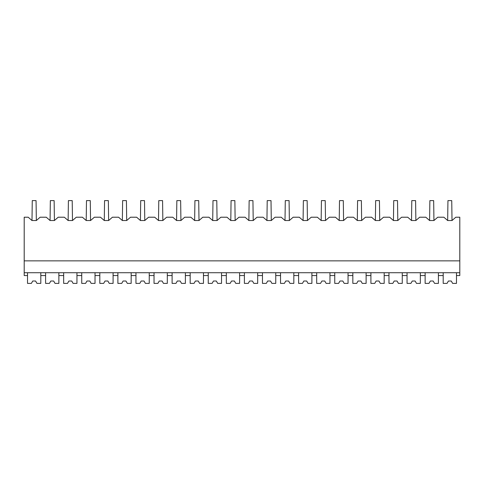 <?xml version="1.0" encoding="UTF-8"?>
<svg xmlns="http://www.w3.org/2000/svg" width="484" height="484" viewBox="0 0 484 484"><rect width="100%" height="100%" fill="white"/><g stroke="black" fill="none" stroke-linecap="round" stroke-linejoin="round"><path stroke-width="0.73" d="M31.369 283.388L32.737 281.016L31.369 283.388L27.521 283.388L27.521 275.559L24.2 275.559L24.2 217.213L28.193 217.213L31.992 220.535L36.342 220.535L40.136 217.213L46.27 217.213L50.064 220.535L54.414 220.535L58.207 217.213L64.342 217.213L68.135 220.535L72.485 220.535L76.278 217.213L82.413 217.213L86.212 220.535L90.556 220.535L94.356 217.213L100.49 217.213L104.284 220.535L108.634 220.535L112.427 217.213L118.562 217.213L122.355 220.535L126.705 220.535L130.498 217.213L136.633 217.213L140.427 220.535L144.776 220.535L148.57 217.213L154.705 217.213L158.504 220.535L162.848 220.535L166.647 217.213L172.782 217.213L176.575 220.535L180.925 220.535L184.719 217.213L190.853 217.213L194.647 220.535L198.997 220.535L202.79 217.213L208.925 217.213L212.718 220.535L217.068 220.535L220.867 217.213L226.996 217.213L230.795 220.535L235.145 220.535L238.939 217.213L245.073 217.213L248.867 220.535L253.217 220.535L257.01 217.213L263.145 217.213L266.938 220.535L271.288 220.535L275.081 217.213L281.216 217.213L285.009 220.535L289.359 220.535L293.159 217.213L299.287 217.213L303.087 220.535L307.437 220.535L311.23 217.213L317.365 217.213L321.158 220.535L325.508 220.535L329.301 217.213L335.436 217.213L339.23 220.535L343.579 220.535L347.373 217.213L353.508 217.213L357.301 220.535L361.651 220.535L365.45 217.213L371.579 217.213L375.378 220.535L379.728 220.535L383.522 217.213L389.656 217.213L393.45 220.535L397.8 220.535L401.593 217.213L407.728 217.213L411.521 220.535L415.871 220.535L419.664 217.213L425.799 217.213L429.592 220.535L433.942 220.535L437.742 217.213L443.87 217.213L447.67 220.535L452.02 220.535L455.813 217.213L459.8 217.213L459.8 275.559L456.479 275.559L456.479 272.716M31.992 220.535L32.265 200.612L36.058 200.612L36.342 220.535M27.521 275.559L27.521 272.716M24.2 272.716L459.8 272.716M24.2 260.858L459.8 260.858M36.953 283.388L35.586 281.016L32.737 281.016L35.586 281.016L36.953 283.388L40.801 283.388L40.801 272.716M40.801 275.559L45.593 275.559L45.593 272.716M45.593 275.559L45.593 283.388L49.441 283.388L50.814 281.016L53.657 281.016L55.025 283.388L58.873 283.388L58.873 275.559L63.664 275.559L63.664 283.388L67.512 283.388L68.885 281.016L71.729 281.016L73.102 283.388L76.95 283.388L76.95 275.559L81.742 275.559L81.742 283.388L85.589 283.388L86.957 281.016L89.806 281.016L91.173 283.388L95.021 283.388L95.021 275.559L99.813 275.559L99.813 283.388L103.661 283.388L105.028 281.016L107.878 281.016L109.245 283.388L113.093 283.388L113.093 275.559L117.884 275.559L117.884 283.388L121.732 283.388L123.105 281.016L125.949 281.016L127.316 283.388L131.164 283.388L131.164 275.559L135.956 275.559L135.956 283.388L139.809 283.388L141.177 281.016L144.02 281.016L145.394 283.388L149.241 283.388L149.241 275.559L154.033 275.559L154.033 283.388L157.881 283.388L159.248 281.016L162.098 281.016L163.465 283.388L167.313 283.388L167.313 275.559L172.104 275.559L172.104 283.388L175.952 283.388L177.319 281.016L180.169 281.016L181.536 283.388L185.384 283.388L185.384 275.559L190.176 275.559L190.176 283.388L194.023 283.388L195.397 281.016L198.24 281.016L199.608 283.388L203.462 283.388L203.462 275.559L208.247 275.559L208.247 283.388L212.101 283.388L213.468 281.016L216.312 281.016L217.685 283.388L221.533 283.388L221.533 275.559L226.324 275.559L226.324 283.388L230.172 283.388L231.54 281.016L234.389 281.016L235.756 283.388L239.604 283.388L239.604 275.559L244.396 275.559L244.396 283.388L248.244 283.388L249.611 281.016L252.46 281.016L253.828 283.388L257.676 283.388L257.676 275.559L262.467 275.559L262.467 283.388L266.315 283.388L267.688 281.016L270.532 281.016L271.899 283.388L275.753 283.388L275.753 275.559L280.538 275.559L280.538 283.388L284.392 283.388L285.76 281.016L288.603 281.016L289.976 283.388L293.824 283.388L293.824 275.559L298.616 275.559L298.616 283.388L302.464 283.388L303.831 281.016L306.681 281.016L308.048 283.388L311.896 283.388L311.896 275.559L316.687 275.559L316.687 283.388L320.535 283.388L321.902 281.016L324.752 281.016L326.119 283.388L329.967 283.388L329.967 275.559L334.759 275.559L334.759 283.388L338.606 283.388L339.98 281.016L342.823 281.016L344.191 283.388L348.044 283.388L348.044 275.559L352.836 275.559L352.836 283.388L356.684 283.388L358.051 281.016L360.895 281.016L362.268 283.388L366.116 283.388L366.116 275.559L370.907 275.559L370.907 283.388L374.755 283.388L376.122 281.016L378.972 281.016L380.339 283.388L384.187 283.388L384.187 275.559L388.979 275.559L388.979 283.388L392.826 283.388L394.194 281.016L397.043 281.016L398.411 283.388L402.258 283.388L402.258 275.559L407.05 275.559L407.05 283.388L410.898 283.388L412.271 281.016L415.115 281.016L416.488 283.388L420.336 283.388L420.336 275.559L425.127 275.559L425.127 283.388L428.975 283.388L430.343 281.016L433.186 281.016L434.559 283.388L438.407 283.388L438.407 275.559L443.199 275.559L443.199 272.716M438.407 275.559L438.407 272.716M447.67 220.535L447.942 200.612L451.735 200.612L452.02 220.535M50.064 220.535L50.336 200.612L54.129 200.612L54.414 220.535M58.873 275.559L58.873 272.716M63.664 275.559L63.664 272.716M68.135 220.535L68.407 200.612L72.207 200.612L72.485 220.535M76.95 275.559L76.95 272.716M81.742 275.559L81.742 272.716M86.212 220.535L86.485 200.612L90.278 200.612L90.556 220.535M95.021 275.559L95.021 272.716M99.813 275.559L99.813 272.716M104.284 220.535L104.556 200.612L108.349 200.612L108.634 220.535M113.093 275.559L113.093 272.716M117.884 275.559L117.884 272.716M122.355 220.535L122.627 200.612L126.421 200.612L126.705 220.535M131.164 275.559L131.164 272.716M135.956 275.559L135.956 272.716M140.427 220.535L140.699 200.612L144.498 200.612L144.776 220.535M149.241 275.559L149.241 272.716M154.033 275.559L154.033 272.716M158.504 220.535L158.776 200.612L162.57 200.612L162.848 220.535M167.313 275.559L167.313 272.716M172.104 275.559L172.104 272.716M176.575 220.535L176.848 200.612L180.641 200.612L180.925 220.535M185.384 275.559L185.384 272.716M190.176 275.559L190.176 272.716M194.647 220.535L194.919 200.612L198.712 200.612L198.997 220.535M203.462 275.559L203.462 272.716M208.247 275.559L208.247 272.716M212.718 220.535L212.99 200.612L216.79 200.612L217.068 220.535M221.533 275.559L221.533 272.716M226.324 275.559L226.324 272.716M230.795 220.535L231.068 200.612L234.861 200.612L235.145 220.535M239.604 275.559L239.604 272.716M244.396 275.559L244.396 272.716M248.867 220.535L249.139 200.612L252.932 200.612L253.217 220.535M257.676 275.559L257.676 272.716M262.467 275.559L262.467 272.716M266.938 220.535L267.21 200.612L271.01 200.612L271.288 220.535M275.753 275.559L275.753 272.716M280.538 275.559L280.538 272.716M285.009 220.535L285.288 200.612L289.081 200.612L289.359 220.535M293.824 275.559L293.824 272.716M298.616 275.559L298.616 272.716M303.087 220.535L303.359 200.612L307.152 200.612L307.437 220.535M311.896 275.559L311.896 272.716M316.687 275.559L316.687 272.716M321.158 220.535L321.43 200.612L325.224 200.612L325.508 220.535M329.967 275.559L329.967 272.716M334.759 275.559L334.759 272.716M339.23 220.535L339.502 200.612L343.301 200.612L343.579 220.535M348.044 275.559L348.044 272.716M352.836 275.559L352.836 272.716M357.301 220.535L357.579 200.612L361.373 200.612L361.651 220.535M366.116 275.559L366.116 272.716M370.907 275.559L370.907 272.716M375.378 220.535L375.651 200.612L379.444 200.612L379.728 220.535M384.187 275.559L384.187 272.716M388.979 275.559L388.979 272.716M393.45 220.535L393.722 200.612L397.515 200.612L397.8 220.535M402.258 275.559L402.258 272.716M407.05 275.559L407.05 272.716M411.521 220.535L411.793 200.612L415.593 200.612L415.871 220.535M420.336 275.559L420.336 272.716M425.127 275.559L425.127 272.716M429.592 220.535L429.871 200.612L433.664 200.612L433.942 220.535M49.441 283.388L50.814 281.016L53.657 281.016L55.025 283.388M67.512 283.388L68.885 281.016L71.729 281.016L73.102 283.388M85.589 283.388L86.957 281.016L89.806 281.016L91.173 283.388M103.661 283.388L105.028 281.016L107.878 281.016L109.245 283.388M121.732 283.388L123.105 281.016L125.949 281.016L127.316 283.388M139.809 283.388L141.177 281.016L144.02 281.016L145.394 283.388M157.881 283.388L159.248 281.016L162.098 281.016L163.465 283.388M175.952 283.388L177.319 281.016L180.169 281.016L181.536 283.388M194.023 283.388L195.397 281.016L198.24 281.016L199.608 283.388M212.101 283.388L213.468 281.016L216.312 281.016L217.685 283.388M230.172 283.388L231.54 281.016L234.389 281.016L235.756 283.388M248.244 283.388L249.611 281.016L252.46 281.016L253.828 283.388M266.315 283.388L267.688 281.016L270.532 281.016L271.899 283.388M284.392 283.388L285.76 281.016L288.603 281.016L289.976 283.388M302.464 283.388L303.831 281.016L306.681 281.016L308.048 283.388M320.535 283.388L321.902 281.016L324.752 281.016L326.119 283.388M338.606 283.388L339.98 281.016L342.823 281.016L344.191 283.388M356.684 283.388L358.051 281.016L360.895 281.016L362.268 283.388M374.755 283.388L376.122 281.016L378.972 281.016L380.339 283.388M392.826 283.388L394.194 281.016L397.043 281.016L398.411 283.388M410.898 283.388L412.271 281.016L415.115 281.016L416.488 283.388M428.975 283.388L430.343 281.016L433.186 281.016L434.559 283.388M447.047 283.388L448.414 281.016L447.047 283.388L443.199 283.388L443.199 275.559M452.631 283.388L451.263 281.016L448.414 281.016L451.263 281.016L452.631 283.388L456.479 283.388L456.479 275.559"/></g></svg>
